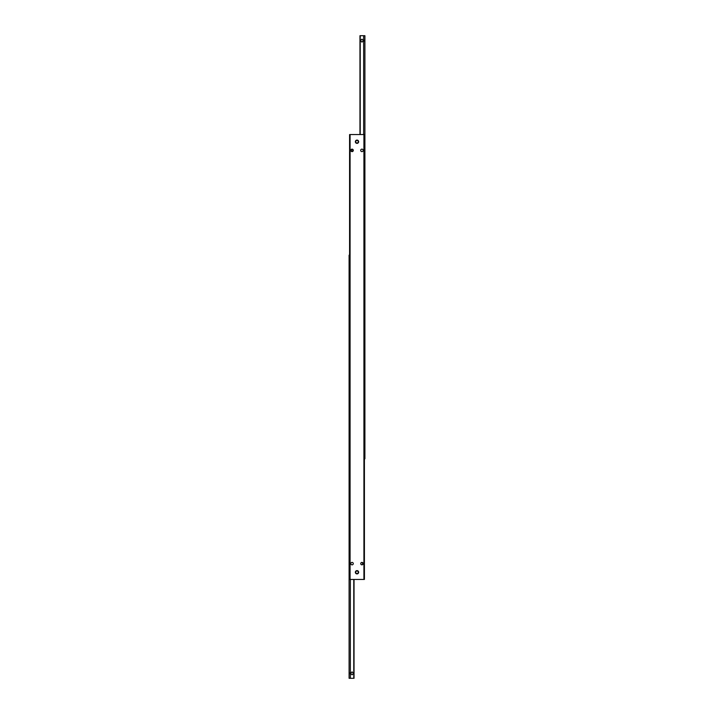<?xml version="1.0" encoding="UTF-8"?>
<svg xmlns="http://www.w3.org/2000/svg" width="714" height="714" viewBox="0 0 714 714"><rect width="100%" height="100%" fill="white"/><g stroke="black" fill="none" stroke-linecap="round" stroke-linejoin="round"><path stroke-width="1.07" d="M360.463 40.644L361.944 39.163L363.426 40.644L361.944 42.126L360.463 40.644M363.622 39.609L363.658 39.654A1.981 1.981 0 0 1 363.658 41.635L363.622 39.609M364.417 458.825L364.908 458.825L364.908 35.7L359.963 35.7L359.963 40.644A1.981 1.981 0 0 1 360.231 39.654L360.231 41.635A1.981 1.981 0 0 1 359.963 40.644L359.963 134.562M363.658 35.7L363.658 39.654M363.658 41.635L363.658 134.562M360.231 134.562L360.231 41.635M360.231 39.654L360.231 35.7M361.088 562.757L361.944 562.409L363.06 564.096M363.158 563.623A1.214 1.214 0 0 1 361.944 564.836A1.214 1.214 0 0 1 360.731 563.623A1.214 1.214 0 0 1 361.944 562.409A1.214 1.214 0 0 1 363.158 563.623L361.944 564.836L361.088 564.479M362.417 564.738L361.944 564.836M361.944 562.409L362.417 562.498M360.704 150.377A1.232 1.232 0 0 1 361.944 149.146A1.232 1.232 0 0 1 363.176 150.377A1.232 1.232 0 0 1 361.944 151.618A1.232 1.232 0 0 1 360.704 150.377M350.922 150.859L350.824 150.377A1.232 1.232 0 0 1 352.056 149.146A1.232 1.232 0 0 1 353.296 150.377L352.056 151.618L350.922 149.904M351.574 149.244L353.296 150.377A1.232 1.232 0 0 1 352.056 151.618A1.232 1.232 0 0 1 350.824 150.377L352.056 149.146L352.752 149.36M352.056 151.618L351.359 151.404M350.842 563.623A1.214 1.214 0 0 1 352.056 562.409A1.214 1.214 0 0 1 353.269 563.623A1.214 1.214 0 0 1 352.056 564.836A1.214 1.214 0 0 1 350.842 563.623M360.731 563.623L360.82 563.15M353.198 149.904L353.198 150.859M355.358 141.729A1.642 1.642 0 0 1 357 140.087A1.642 1.642 0 0 1 358.642 141.729A1.642 1.642 0 0 1 357 143.371A1.642 1.642 0 0 1 355.358 141.729M355.358 572.271A1.642 1.642 0 0 1 357 570.629A1.642 1.642 0 0 1 358.642 572.271A1.642 1.642 0 0 1 357 573.913A1.642 1.642 0 0 1 355.358 572.271M349.583 579.438L350.083 579.438L350.083 134.562L349.583 134.562L349.583 579.438M363.917 134.562L363.917 579.438L364.417 579.438L364.417 134.562L350.083 134.562M350.083 579.438L363.917 579.438M353.537 673.356L352.056 674.837L350.574 673.356L352.056 671.874L353.537 673.356M350.378 674.391L350.342 674.346A1.981 1.981 0 0 1 350.342 672.365L350.378 674.391M349.583 255.175L349.092 255.175L349.092 678.3L354.037 678.3L354.037 673.356A1.981 1.981 0 0 1 353.769 674.346L353.769 672.365A1.981 1.981 0 0 1 354.037 673.356L354.037 579.438M350.342 678.3L350.342 674.346M350.342 672.365L350.342 579.438M353.769 579.438L353.769 672.365M353.769 674.346L353.769 678.3M357 140.444A1.285 1.285 0 0 1 358.285 141.729A1.285 1.285 0 0 1 357 143.014A1.285 1.285 0 0 1 355.715 141.729A1.285 1.285 0 0 1 357 140.444M357 573.556A1.285 1.285 0 0 1 355.715 572.271A1.285 1.285 0 0 1 357 570.986A1.285 1.285 0 0 1 358.285 572.271A1.285 1.285 0 0 1 357 573.556"/></g></svg>

